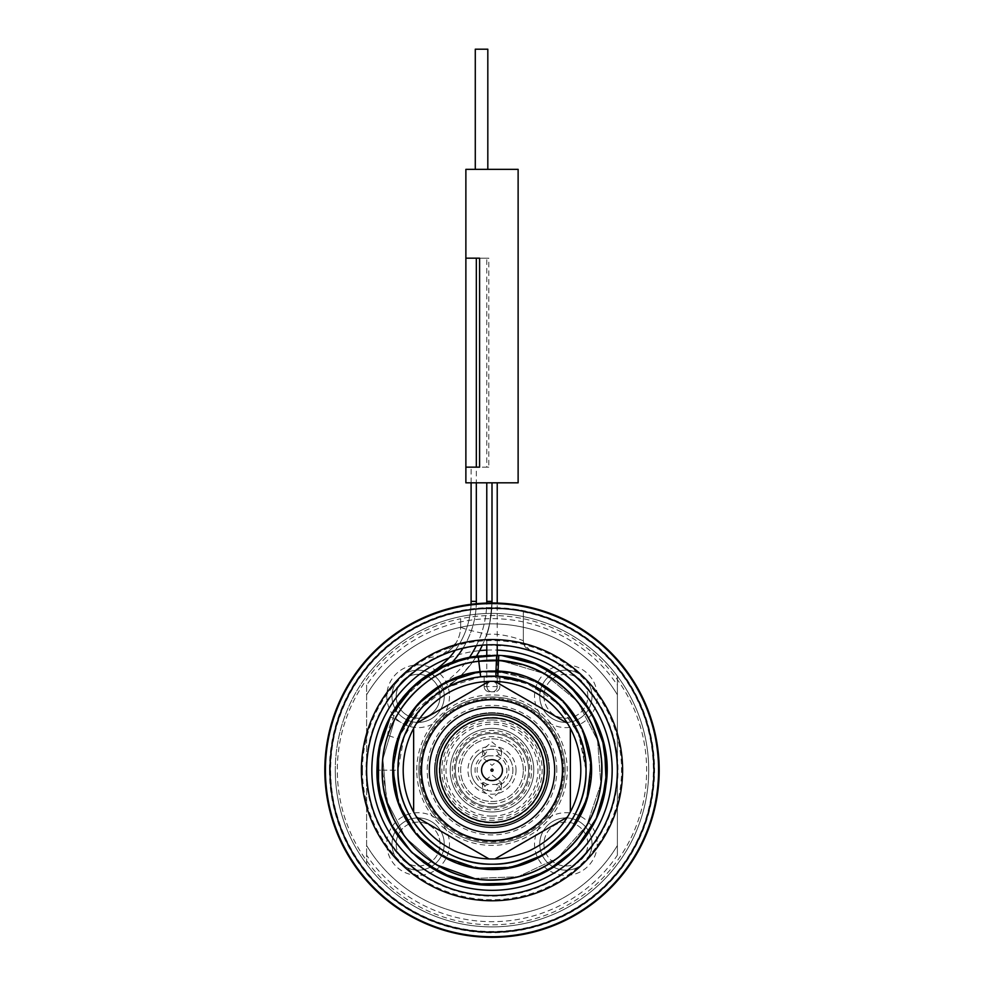 <?xml version="1.0" encoding="UTF-8"?>
<svg xmlns="http://www.w3.org/2000/svg" width="984" height="984" viewBox="0 0 984 984"><rect width="100%" height="100%" fill="white"/><g stroke="black" fill="none" stroke-linecap="round" stroke-linejoin="round"><path stroke-width="0.74" stroke-dasharray="4.92 3.69" d="M460.647 675.983L456.674 679.673L442.013 689.403C407.032 713.437 408.003 725.085 402.887 730.595L397.844 738.726L387.93 735.417C370.353 784.765 394.387 844.198 441.312 867.457C495.272 897.568 570.363 870.68 592.934 813.165C614.422 765.392 595.259 704.224 550.351 677.25C498.999 642.896 421.988 663.659 394.855 719.181L390.23 716.746C419.368 656.857 503.66 636.082 557.288 675.565C604.385 706.623 621.039 774.199 593.77 823.571C568.629 874.063 503.55 898.749 451.238 877.63C398.089 858.749 365.74 797.126 380.402 742.649C394.363 677.533 471.238 637.189 532.762 662.699C585.911 681.568 618.26 743.203 603.598 797.667C591.261 852.71 533.98 892.242 478.15 884.259C422.025 878.65 375.863 826.548 377.069 770.164C376.528 814.801 404.768 857.999 445.863 875.428C494.817 898.011 557.854 879.782 587.202 834.555C612.724 793.043 613.389 751.124 589.195 708.824C565.825 670.793 518.9 649.329 474.841 656.513L475.579 657.583L472.455 662.207L460.647 675.983C502.836 664.139 538.74 674.384 568.322 706.696C594.705 741.69 598.223 778.848 578.875 818.171C556.403 860.926 500.499 881.123 455.887 862.624C418.495 848.577 392.21 810.103 392.739 770.164L397.966 770.164C396.663 820.41 441.754 865.489 492 864.198C542.245 865.489 587.337 820.41 586.034 770.164C587.116 722.76 547.166 679.329 499.835 676.451L484.165 676.451C436.834 679.329 396.884 722.76 397.966 770.164L377.069 770.164L382.284 770.164L388.127 805.478M478.15 656.057L502.381 655.701L478.15 656.057L478.777 661.248C425.199 666.599 381.14 716.327 382.284 770.164C380.353 833.706 442.382 888.65 505.222 879.069C558.801 873.718 602.86 823.989 601.716 770.164C603.647 706.623 541.618 651.666 478.777 661.248L480.659 676.808C434.743 681.395 396.983 724.015 397.966 770.164C396.663 820.41 441.754 865.489 492 864.198C542.245 865.489 587.337 820.41 586.034 770.164C587.694 715.7 534.533 668.591 480.659 676.808C434.743 681.395 396.983 724.015 397.966 770.164C396.663 820.41 441.754 865.489 492 864.198C542.245 865.489 587.337 820.41 586.034 770.164C587.694 715.7 534.533 668.591 480.659 676.808C434.743 681.395 396.983 724.015 397.966 770.164C396.663 820.41 441.754 865.489 492 864.198C542.245 865.489 587.337 820.41 586.034 770.164C587.694 715.7 534.533 668.591 480.659 676.808L448.298 686.894L421.607 707.804L404.067 736.819L397.966 770.164C396.663 820.41 441.754 865.489 492 864.198C542.245 865.489 587.337 820.41 586.034 770.164C587.337 719.907 542.245 674.827 492 676.119C441.754 674.827 396.663 719.907 397.966 770.164C396.663 820.41 441.754 865.489 492 864.198C542.245 865.489 587.337 820.41 586.034 770.164C586.759 728.049 555.566 688.234 514.509 678.849C473.784 668.074 427.671 688.837 408.729 726.463C401.607 740.153 398.016 754.728 397.966 770.164C396.417 823.276 446.957 869.794 499.761 863.878C547.116 861.037 587.116 817.593 586.034 770.164C586.759 728.049 555.566 688.234 514.509 678.849C473.784 668.074 427.671 688.837 408.729 726.463C401.607 740.153 398.016 754.728 397.966 770.164A94.034 94.034 0 0 1 408.729 726.463C401.607 740.153 398.016 754.728 397.966 770.164C396.663 820.41 441.754 865.489 492 864.198C542.245 865.489 587.337 820.41 586.034 770.164C587.116 722.76 547.166 679.329 499.835 676.451L484.165 676.451C436.834 679.329 396.884 722.76 397.966 770.164C396.417 823.276 446.957 869.794 499.761 863.878C547.116 861.037 587.116 817.593 586.034 770.164C586.759 728.049 555.566 688.234 514.509 678.849C473.784 668.074 427.671 688.837 408.729 726.463A94.034 94.034 0 0 1 442.505 690.202A104.489 104.489 0 0 0 476.391 656.291A104.489 104.489 0 0 1 475.579 657.583A104.489 104.489 0 0 0 476.391 656.291A104.489 104.489 0 0 1 442.505 690.202A104.489 104.489 0 0 0 456.674 679.673A104.489 104.489 0 0 1 442.505 690.202L439.762 685.762A99.261 99.261 0 0 0 486.772 601.359L486.772 482.824L465.875 482.824M397.966 770.164A94.034 94.034 0 0 0 399.393 786.474A94.034 94.034 0 0 1 397.966 770.164C396.663 820.41 441.754 865.489 492 864.198C542.245 865.489 587.337 820.41 586.034 770.164A94.034 94.034 0 0 0 492 676.119A94.034 94.034 0 0 0 397.966 770.164C396.663 820.41 441.754 865.489 492 864.198C542.245 865.489 587.337 820.41 586.034 770.164A94.034 94.034 0 0 0 492 676.119A94.034 94.034 0 0 0 397.966 770.164C396.663 820.41 441.754 865.489 492 864.198C542.245 865.489 587.337 820.41 586.034 770.164C587.116 722.76 547.166 679.329 499.835 676.451L484.165 676.451C450.5 680.264 425.359 696.93 408.729 726.463C401.607 740.153 398.016 754.728 397.966 770.164A94.034 94.034 0 0 1 442.505 690.202L442.013 689.403M525.431 682.269L550.056 696.18L569.416 716.783L581.79 742.207L586.034 770.164A94.034 94.034 0 0 1 403.637 802.329A94.034 94.034 0 0 1 399.393 786.487A94.034 94.034 0 0 0 584.607 786.487A94.034 94.034 0 0 0 586.034 770.164L578.408 733.055L556.76 701.973L524.607 681.961L487.166 676.242M586.034 770.164L579.428 735.528L560.523 705.762L531.987 685.048L497.83 676.303L498.753 655.418A2.091 2.091 2.3 0 0 496.539 657.423L495.998 671.002L497.953 671.076C556.083 672.749 602.528 733.031 589.33 789.672C580.708 838.147 531.84 874.579 482.923 869.007C433.809 865.576 392.395 820.841 392.751 771.616C390.956 722.404 431.041 676.488 480.032 671.617L495.998 670.977L534.583 680.497L495.998 670.977L501.065 671.309M499.835 676.451L484.165 676.451L484.165 686.574L497.228 686.574C496.243 690.251 494.509 691.986 492 691.801L494.608 691.801A5.228 5.228 0 0 0 499.835 686.574L499.835 676.451L499.835 686.574A5.228 5.228 0 0 1 494.608 691.801L492 691.801C489.405 691.924 487.658 690.19 486.772 686.574C487.006 683.499 488.753 681.752 492 681.346C495.284 681.777 497.018 683.511 497.228 686.574A5.228 5.228 0 0 1 492 691.801A5.228 5.228 0 0 1 486.772 686.574A5.228 5.228 0 0 1 492 681.346A5.228 5.228 0 0 1 497.228 686.574A5.228 5.228 0 0 1 492 691.801A5.228 5.228 0 0 1 486.772 686.574L484.165 686.574L484.165 676.451L499.835 676.451M390.759 715.749L390.23 716.746L394.855 719.181C368.828 766.302 384.732 830.816 429.676 860.446C480.868 898.146 561.335 878.306 589.145 821.148C615.172 774.014 599.268 709.501 554.324 679.87C503.132 642.183 422.665 662.011 394.855 719.181L390.23 716.746L394.855 719.181C422.665 662.011 503.132 642.183 554.324 679.87C599.281 709.501 615.172 774.014 589.145 821.148C565.148 869.339 503.021 892.906 453.095 872.746C402.358 854.727 371.485 795.896 385.482 743.904C398.803 681.74 472.185 643.241 530.905 667.582C581.642 685.602 612.515 744.421 598.518 796.413C586.747 848.958 532.073 886.695 478.777 879.069C425.199 873.718 381.14 823.989 382.284 770.164L392.739 770.164A99.261 99.261 0 0 1 397.844 738.726C381.177 785.232 405.716 841.332 451.189 860.643C495.764 881.947 554.053 863.214 577.879 819.93C603.586 777.741 590.855 717.853 550.216 689.759C504.042 654.065 429.59 671.531 404.104 724.027L394.855 719.181L404.104 724.027C380.562 766.671 394.941 825.035 435.617 851.849C481.926 885.957 554.73 868.011 579.896 816.289C603.438 773.645 589.059 715.282 548.383 688.468C502.074 654.372 429.27 672.306 404.104 724.027L394.855 719.181L404.104 724.027C380.562 766.671 394.941 825.035 435.617 851.849C481.926 885.957 554.73 868.011 579.896 816.289C603.438 773.645 589.059 715.282 548.383 688.468C502.074 654.372 429.27 672.306 404.104 724.027L393.858 755.281L394.387 788.172L405.629 819.082L426.355 844.616L454.3 861.984L486.379 869.266L519.072 865.662L548.789 851.578L572.282 828.54L586.944 799.106L591.199 766.487L584.545 734.273L567.743 706.008L542.615 684.778L511.938 672.921L479.06 671.74L510.45 672.625L539.995 683.265L564.73 702.601L582.184 728.701L590.621 758.947L589.195 790.312L578.038 819.66L558.285 844.051L531.889 861.061L501.496 868.97L470.168 866.99L441.017 855.33L416.97 835.145L400.427 808.454L393.046 777.938L395.568 746.647M449.036 657.952A120.159 120.159 0 0 1 479.651 650.633M486.772 650.116A120.159 120.159 0 0 1 497.228 650.116M453.169 645.455L441.841 655.246C441.238 655.984 452.209 650.166 455.838 643.204C453.353 647.73 448.679 651.74 441.841 655.246L441.841 655.246A125.386 125.386 0 0 0 492 895.551A125.386 125.386 0 0 0 530.585 650.854L523.808 643.966L523.34 640.867L525.198 643.831A130.614 130.614 0 0 1 600.215 843.3A130.614 130.614 0 0 1 387.167 848.073A130.614 130.614 0 0 1 453.169 645.455L455.838 643.204A31.34 31.34 123.2 0 0 460.66 626.513A31.34 31.34 -56.8 0 1 441.841 655.246A125.386 125.386 0 0 1 530.585 650.854C531.569 650.756 506.047 643.29 486.748 644.889C464.104 645.369 440.844 655.356 441.841 655.246A125.386 125.386 0 0 0 408.668 676.475L398.311 686.832C397.991 685.024 407.081 676.033 408.668 676.475A21.943 21.943 0 0 1 440.057 696.278A21.943 21.943 0 0 1 413.883 717.803A21.943 21.943 0 0 1 398.311 686.832A125.386 125.386 0 0 0 398.311 853.485L408.668 863.854C407.081 864.358 397.782 854.985 398.311 853.485A21.943 21.943 0 0 1 418.114 822.107A21.943 21.943 0 0 1 439.651 848.282A21.943 21.943 0 0 1 396.171 844.038A21.943 21.943 0 0 1 418.114 822.107A21.943 21.943 0 0 1 440.057 844.038A21.943 21.943 0 0 1 408.668 863.854A125.386 125.386 0 0 0 575.332 863.854L585.689 853.485C586.009 855.293 576.919 864.284 575.332 863.854A125.386 125.386 0 0 0 585.689 686.832L575.332 676.475A125.386 125.386 0 0 0 530.585 650.854L530.351 650.781M396.171 696.278A21.943 21.943 0 0 1 418.114 674.335A21.943 21.943 0 0 1 440.057 696.278A21.943 21.943 0 0 1 418.114 718.222A21.943 21.943 0 0 1 396.171 696.278A21.943 21.943 0 0 0 418.114 718.222A21.943 21.943 0 0 0 440.057 696.278A21.943 21.943 0 0 0 418.114 674.335A21.943 21.943 0 0 0 396.171 696.278M449.467 696.278A31.34 31.34 0 0 1 418.114 727.619A31.34 31.34 0 0 1 386.773 696.278A31.34 31.34 0 0 1 418.114 664.926A31.34 31.34 0 0 1 449.467 696.278M617.386 855.207L617.386 676.119A156.727 156.727 0 0 0 366.614 676.119A156.727 156.727 0 0 1 617.386 676.119L617.386 694.815A146.284 146.284 0 0 0 366.614 694.815A146.284 146.284 0 0 1 617.386 694.815L617.386 845.502A146.284 146.284 0 0 1 366.614 845.502A146.284 146.284 0 0 0 617.386 845.502L617.386 855.207A151.499 151.499 0 0 1 366.614 855.207L366.614 864.198A156.727 156.727 0 0 0 617.386 864.198A156.727 156.727 0 0 1 366.614 864.198L366.614 685.122A151.499 151.499 0 0 1 617.386 685.122M366.614 685.122L366.614 855.207M597.226 844.038A31.34 31.34 0 0 1 565.886 875.391A31.34 31.34 0 0 1 534.533 844.038A31.34 31.34 0 0 1 565.886 812.698A31.34 31.34 0 0 1 597.226 844.038M565.886 664.926A31.34 31.34 0 0 1 597.226 696.278A31.34 31.34 0 0 1 565.886 727.619A31.34 31.34 0 0 1 534.533 696.278A31.34 31.34 0 0 1 565.886 664.926M418.114 875.391A31.34 31.34 0 0 1 386.773 844.038A31.34 31.34 0 0 1 418.114 812.698A31.34 31.34 0 0 1 449.467 844.038A31.34 31.34 0 0 1 418.114 875.391M556.784 770.164A64.784 64.784 0 0 0 492 705.38A64.784 64.784 0 0 0 427.216 770.164A64.784 64.784 0 0 0 492 834.936A64.784 64.784 0 0 0 556.784 770.164M335.273 770.164A156.727 156.727 0 0 0 492 926.891A156.727 156.727 0 0 0 648.727 770.164A156.727 156.727 0 0 0 492 613.426A156.727 156.727 0 0 0 335.273 770.164A156.727 156.727 0 0 1 492 613.426A156.727 156.727 0 0 1 648.727 770.164A156.727 156.727 0 0 1 492 926.891A156.727 156.727 0 0 1 335.273 770.164M441.607 654.68A126.001 126.001 0 0 0 395.125 850.717A126.001 126.001 0 0 0 596.353 840.779A126.001 126.001 0 0 0 530.77 650.276L530.585 650.854A10.443 10.443 -126 0 1 523.34 640.916L523.34 611.273C525.272 607.928 458.728 607.928 460.66 611.273A161.954 161.954 0 0 0 492 932.119A161.954 161.954 0 0 0 523.34 611.273L523.34 640.867C524.152 640.744 503.402 632.835 487.744 634.36C468.802 630.363 459.774 627.743 460.66 626.513L460.66 618.727A154.636 154.636 0 0 1 646.636 770.164A154.636 154.636 0 0 1 492 924.8A154.636 154.636 0 0 1 460.66 618.727L460.66 626.513A31.34 31.34 -56.8 0 1 441.841 655.246L441.841 655.246M523.353 616.599A156.739 156.739 0 0 1 622.171 857.458A156.739 156.739 0 0 1 361.829 857.458A156.739 156.739 0 0 1 460.647 616.599M366.614 770.164A125.386 125.386 0 0 0 575.332 863.854A21.943 21.943 0 0 1 543.943 844.038A21.943 21.943 0 0 1 570.117 822.513A21.943 21.943 0 0 1 565.886 865.981A21.943 21.943 0 0 1 543.943 844.038A21.943 21.943 0 0 1 565.886 822.107A21.943 21.943 0 0 1 585.689 853.485A125.386 125.386 0 0 0 575.332 676.475C576.919 675.971 586.218 685.331 585.689 686.832A21.943 21.943 0 0 1 565.886 718.222A21.943 21.943 0 0 1 544.349 692.047A21.943 21.943 0 0 1 587.829 696.278A21.943 21.943 0 0 1 565.886 718.222A21.943 21.943 0 0 1 543.943 696.278A21.943 21.943 0 0 1 575.332 676.475A125.386 125.386 0 0 0 366.614 770.164A125.386 125.386 0 0 1 585.689 686.832A125.386 125.386 0 0 1 617.386 770.164M418.114 865.981A21.943 21.943 0 0 0 440.057 844.038A21.943 21.943 0 0 0 418.114 822.107A21.943 21.943 0 0 0 396.171 844.038A21.943 21.943 0 0 0 418.114 865.981M530.77 650.276C528.273 649.76 526.415 647.62 525.198 643.831M330.046 770.164A161.954 161.954 0 0 0 492 932.119A161.954 161.954 0 0 0 653.954 770.164A161.954 161.954 0 0 0 492 608.21A161.954 161.954 0 0 0 330.046 770.164A161.954 161.954 0 0 0 492 932.119A161.954 161.954 0 0 0 653.954 770.164A161.954 161.954 0 0 0 492 608.21A161.954 161.954 0 0 0 330.046 770.164M324.818 770.164A167.182 167.182 0 0 1 492 602.983A167.182 167.182 0 0 1 659.182 770.164A167.182 167.182 0 0 1 492 937.334A167.182 167.182 0 0 1 324.818 770.164M587.829 844.038A21.943 21.943 0 0 0 565.886 822.107A21.943 21.943 0 0 0 543.943 844.038A21.943 21.943 0 0 0 565.886 865.981A21.943 21.943 0 0 0 587.829 844.038M565.886 674.335A21.943 21.943 0 0 0 543.943 696.278A21.943 21.943 0 0 0 565.886 718.222A21.943 21.943 0 0 0 587.829 696.278A21.943 21.943 0 0 0 565.886 674.335M554.693 770.164A62.693 62.693 0 0 0 492 707.471A62.693 62.693 0 0 0 429.307 770.164A62.693 62.693 0 0 0 492 832.858A62.693 62.693 0 0 0 554.693 770.164A62.693 62.693 0 0 0 492 707.471A62.693 62.693 0 0 0 429.307 770.164A62.693 62.693 0 0 0 492 832.858A62.693 62.693 0 0 0 554.693 770.164A62.693 62.693 0 0 0 492 707.471A62.693 62.693 0 0 0 429.307 770.164A62.693 62.693 0 0 1 492 707.471A62.693 62.693 0 0 1 554.693 770.164A62.693 62.693 0 0 1 492 832.858A62.693 62.693 0 0 1 429.307 770.164A62.693 62.693 0 0 1 492 707.471A62.693 62.693 0 0 1 554.693 770.164A62.693 62.693 0 0 0 492 707.471A62.693 62.693 0 0 0 429.307 770.164A62.693 62.693 0 0 0 492 832.858A62.693 62.693 0 0 0 554.693 770.164A62.693 62.693 0 0 1 492 832.858A62.693 62.693 0 0 1 429.307 770.164A62.693 62.693 0 0 0 492 832.858A62.693 62.693 0 0 0 554.693 770.164A62.693 62.693 0 0 1 492 832.858A62.693 62.693 0 0 1 429.307 770.164A62.693 62.693 0 0 1 492 707.471A62.693 62.693 0 0 1 554.693 770.164A62.693 62.693 0 0 1 492 832.858A62.693 62.693 0 0 1 429.307 770.164A62.693 62.693 0 0 1 492 707.471A62.693 62.693 0 0 1 554.693 770.164M492 811.96A41.795 41.795 0 0 1 450.205 770.164A41.795 41.795 0 0 1 492 728.369A41.795 41.795 0 0 1 533.795 770.164A41.795 41.795 0 0 1 492 811.96A41.795 41.795 0 0 0 533.795 770.164A41.795 41.795 0 0 0 492 728.369A41.795 41.795 0 0 0 450.205 770.164A41.795 41.795 0 0 0 492 811.96A41.795 41.795 0 0 1 450.205 770.164A41.795 41.795 0 0 1 492 728.369A41.795 41.795 0 0 1 533.795 770.164A41.795 41.795 0 0 0 492 728.369A41.795 41.795 0 0 1 533.795 770.164A41.795 41.795 0 0 1 492 811.96A41.795 41.795 0 0 0 533.795 770.164A41.795 41.795 0 0 1 492 811.96A41.795 41.795 0 0 1 450.205 770.164A41.795 41.795 0 0 1 492 728.369A41.795 41.795 0 0 1 533.795 770.164A41.795 41.795 0 0 1 492 811.96A41.795 41.795 0 0 1 450.205 770.164A41.795 41.795 0 0 1 492 728.369A41.795 41.795 0 0 1 533.795 770.164A41.795 41.795 0 0 1 492 811.96A41.795 41.795 0 0 1 450.205 770.164A41.795 41.795 0 0 1 492 728.369M523.34 770.164A31.34 31.34 0 0 0 492 738.812A31.34 31.34 0 0 0 460.66 770.164A31.34 31.34 0 0 0 492 801.505A31.34 31.34 0 0 0 523.34 770.164A31.34 31.34 0 0 1 492 801.505A31.34 31.34 0 0 1 460.66 770.164A31.34 31.34 0 0 1 492 738.812A31.34 31.34 0 0 1 523.34 770.164M492 749.267A20.898 20.898 0 0 0 471.102 770.164A20.898 20.898 0 0 0 492 791.062L495.801 790.706L501.409 782.661L492 774.937L482.591 782.661L488.199 790.706L492 791.062A20.898 20.898 0 0 0 512.898 770.164A20.898 20.898 0 0 0 492 749.267L488.199 749.611L482.591 757.668L492 765.38L501.409 757.668L495.801 749.611L492 749.267M495.801 749.611A20.898 20.898 0 0 1 495.801 790.706M498.876 785.663L501.409 790.509L492 798.393L482.603 790.509L485.124 785.663L488.027 784.506L495.973 784.506L498.876 785.663A16.962 16.962 0 0 0 498.876 754.654L495.973 755.823L488.027 755.823L485.124 754.654L482.603 749.82L492 741.924L501.409 749.82L498.876 754.654M492 733.584A36.568 36.568 0 0 0 455.432 770.164A36.568 36.568 0 0 0 492 806.732A36.568 36.568 0 0 0 528.568 770.164A36.568 36.568 0 0 0 492 733.584A36.568 36.568 0 0 1 528.568 770.164A36.568 36.568 0 0 1 492 806.732A36.568 36.568 0 0 1 455.432 770.164A36.568 36.568 0 0 1 492 733.584A36.568 36.568 0 0 1 528.568 770.164A36.568 36.568 0 0 1 492 806.732A36.568 36.568 0 0 1 455.432 770.164A36.568 36.568 0 0 1 492 733.584M531.692 770.164A39.692 39.692 0 0 0 492 730.472A39.692 39.692 0 0 0 452.308 770.164A39.692 39.692 0 0 0 492 809.844A39.692 39.692 0 0 0 531.692 770.164M516.034 770.164A24.034 24.034 0 0 1 492 794.199A24.034 24.034 0 0 1 467.966 770.164A24.034 24.034 0 0 1 492 746.13A24.034 24.034 0 0 1 516.034 770.164M502.443 770.164A10.443 10.443 0 0 0 492 759.709A10.443 10.443 0 0 0 481.557 770.164A10.443 10.443 0 0 0 492 780.607A10.443 10.443 0 0 0 502.443 770.164M492 822.403A52.238 52.238 0 0 1 439.762 770.164A52.238 52.238 0 0 1 492 717.914A52.238 52.238 0 0 1 544.238 770.164A52.238 52.238 0 0 1 492 822.403A52.238 52.238 0 0 0 544.238 770.164A52.238 52.238 0 0 0 492 717.914A52.238 52.238 0 0 0 439.762 770.164A52.238 52.238 0 0 0 492 822.403M570.363 728.369A88.818 88.818 0 0 0 567.374 723.191A88.818 88.818 0 0 1 570.363 728.369L570.363 811.96A88.818 88.818 0 0 1 567.374 817.126L494.989 858.921A88.818 88.818 0 0 1 489.011 858.921L416.626 817.126A88.818 88.818 0 0 1 413.637 811.96L413.637 728.369A88.818 88.818 0 0 1 416.626 723.191A88.818 88.818 0 0 0 413.637 728.369M489.011 681.395A88.818 88.818 0 0 1 494.989 681.395A88.818 88.818 0 0 0 489.011 681.395L416.626 723.191M494.989 681.395L567.374 723.191M420.943 770.164A71.057 71.057 0 0 0 492 841.209A71.057 71.057 0 0 0 563.057 770.164A71.057 71.057 0 0 1 492 841.209A71.057 71.057 0 0 1 420.943 770.164A71.057 71.057 0 0 1 492 699.107A71.057 71.057 0 0 1 563.057 770.164A71.057 71.057 0 0 0 492 699.107A71.057 71.057 0 0 0 420.943 770.164A71.057 71.057 0 0 1 492 699.107A71.057 71.057 0 0 1 563.057 770.164M565.136 770.164A73.136 73.136 0 0 0 492 697.016A73.136 73.136 0 0 0 418.864 770.164A73.136 73.136 0 0 1 492 697.016A73.136 73.136 0 0 1 565.136 770.164A73.136 73.136 0 0 1 492 843.3A73.136 73.136 0 0 1 418.864 770.164A73.136 73.136 0 0 0 492 843.3A73.136 73.136 0 0 0 565.136 770.164A73.136 73.136 0 0 0 492 697.016A73.136 73.136 0 0 0 418.864 770.164A73.136 73.136 0 0 0 492 843.3A73.136 73.136 0 0 0 565.136 770.164A73.136 73.136 0 0 1 492 843.3A73.136 73.136 0 0 1 418.864 770.164M416.773 770.164A75.227 75.227 0 0 1 492 694.938A75.227 75.227 0 0 1 567.227 770.164A75.227 75.227 0 0 1 492 845.391A75.227 75.227 0 0 1 416.773 770.164M570.363 811.948A88.818 88.818 0 0 1 567.374 817.126M494.989 858.921A88.818 88.818 0 0 1 489.011 858.921M416.626 817.126A88.818 88.818 0 0 1 413.637 811.948M488.199 749.611A20.898 20.898 0 0 0 488.199 790.706M489.392 691.801A5.228 5.228 0 0 1 484.165 686.574A5.228 5.228 0 0 0 489.392 691.801M486.772 601.359L492 601.359C490.499 620.227 488.753 631.101 486.785 633.954C488.851 630.929 490.586 620.055 492 601.359C490.499 620.227 488.753 631.101 486.785 633.954C488.851 630.929 490.586 620.055 492 601.359L492 482.824L497.228 482.824L486.772 482.824L492 482.824L492 601.359L492 482.824M482.381 645.147A104.489 104.489 0 0 0 491.988 602.983A104.489 104.489 0 0 1 482.381 645.147A104.489 104.489 0 0 0 491.988 602.983A104.489 104.489 0 0 1 482.381 645.147M486.772 482.824L476.33 482.824L476.33 467.154L465.875 467.154L479.589 467.154M518.125 482.824L476.33 482.824L476.33 601.359L471.102 601.359L471.102 467.154L476.33 467.154L476.33 258.177L465.875 258.177L479.589 258.177M472.455 662.207C514.546 654.053 560.203 673.536 583.451 709.55C607.583 749.71 607.694 789.931 583.807 830.225C556.292 874.112 495.825 892.328 448.655 870.951C409.073 854.481 381.767 813.03 382.284 770.164A109.716 109.716 0 0 1 434.252 676.869L431.509 672.429A114.931 114.931 0 0 0 377.069 770.164A114.931 114.931 0 0 1 431.509 672.429A83.591 83.591 0 0 0 471.102 601.359A83.591 83.591 0 0 1 431.509 672.429L432.001 673.228L447.904 664.015M382.284 770.164A109.716 109.716 0 0 1 387.93 735.417C387.29 734.556 388.127 730.731 390.476 723.941C396.269 716.598 389.332 706.623 432.001 673.228M455.297 650.276A83.591 83.591 0 0 0 471.053 604.299M471.102 467.154L465.875 467.154L465.875 258.177L488.802 258.177L488.802 467.154L476.33 467.154L486.772 467.154L486.772 258.177L476.33 258.177M518.125 169.359L465.875 169.359M488.802 467.154L486.772 467.154M488.802 258.177L486.772 258.177M487.818 169.359L475.284 169.359L487.818 169.359L475.284 169.359L487.818 169.359L487.818 49.2L475.284 49.2L487.818 49.2L475.284 49.2L475.284 169.359M390.23 716.746L380.894 740.743L390.23 716.746M412.481 853.14L423.55 862.488L412.481 853.14M486.49 884.96L500.844 884.751L486.49 884.96M596.648 817.692L601.741 804.334L596.648 817.692M602.171 737.434L597.251 723.978L602.171 737.434M435.051 770.164A56.949 56.949 0 0 0 492 827.101A56.949 56.949 0 0 0 548.949 770.164A56.949 56.949 0 0 0 492 713.216A56.949 56.949 0 0 0 435.051 770.164A56.949 56.949 0 0 0 492 827.101A56.949 56.949 0 0 0 548.949 770.164A56.949 56.949 0 0 0 492 713.216A56.949 56.949 0 0 0 435.051 770.164A56.949 56.949 0 0 1 492 713.216A56.949 56.949 0 0 1 548.949 770.164A56.949 56.949 0 0 1 492 827.101A56.949 56.949 0 0 1 435.051 770.164A56.949 56.949 0 0 0 492 827.101A56.949 56.949 0 0 0 548.949 770.164A56.949 56.949 0 0 0 492 713.216A56.949 56.949 0 0 0 435.051 770.164M492 714.778A55.375 55.375 0 0 1 547.375 770.164A55.375 55.375 0 0 1 492 825.539A55.375 55.375 0 0 1 436.625 770.164A55.375 55.375 0 0 1 492 714.778A55.375 55.375 0 0 0 436.625 770.164A55.375 55.375 0 0 0 492 825.539A55.375 55.375 0 0 0 547.375 770.164A55.375 55.375 0 0 0 492 714.778M492 720.005A50.159 50.159 0 0 0 441.841 770.164A50.159 50.159 0 0 0 492 820.312A50.159 50.159 0 0 0 542.159 770.164A50.159 50.159 0 0 0 492 720.005M443.944 770.164A48.056 48.056 0 0 1 492 722.096A48.056 48.056 0 0 1 540.056 770.164A48.056 48.056 0 0 1 492 818.221A48.056 48.056 0 0 1 443.944 770.164M592.011 844.038A26.125 26.125 0 0 1 540.61 850.656A26.125 26.125 0 0 1 539.761 844.038A26.125 26.125 0 0 0 565.886 870.163A26.125 26.125 0 0 0 592.011 844.038A26.125 26.125 0 0 0 565.886 817.925A26.125 26.125 0 0 0 539.761 844.038A26.125 26.125 0 0 1 572.491 818.774A26.125 26.125 0 0 1 592.011 844.038M565.886 670.153A26.125 26.125 0 0 1 572.504 721.543A26.125 26.125 0 0 1 565.886 722.404A26.125 26.125 0 0 0 592.011 696.278A26.125 26.125 0 0 0 565.886 670.153A26.125 26.125 0 0 0 539.761 696.278A26.125 26.125 0 0 0 565.886 722.404A26.125 26.125 0 0 1 540.61 689.661A26.125 26.125 0 0 1 565.886 670.153M391.989 696.278A26.125 26.125 0 0 1 443.39 689.661A26.125 26.125 0 0 1 444.239 696.278A26.125 26.125 0 0 0 418.114 670.153A26.125 26.125 0 0 0 391.989 696.278A26.125 26.125 0 0 0 418.114 722.404A26.125 26.125 0 0 0 444.239 696.278A26.125 26.125 0 0 1 411.509 721.543A26.125 26.125 0 0 1 391.989 696.278M418.114 870.163A26.125 26.125 0 0 1 411.497 818.774A26.125 26.125 0 0 1 418.114 817.925A26.125 26.125 0 0 0 391.989 844.038A26.125 26.125 0 0 0 418.114 870.163A26.125 26.125 0 0 0 444.239 844.038A26.125 26.125 0 0 0 418.114 817.925A26.125 26.125 0 0 1 443.39 850.656A26.125 26.125 0 0 1 418.114 870.163M434.534 770.164A57.466 57.466 0 0 0 492 827.63A57.466 57.466 0 0 0 549.466 770.164A57.466 57.466 0 0 1 492 827.63A57.466 57.466 0 0 1 434.534 770.164A57.466 57.466 0 0 1 492 712.687A57.466 57.466 0 0 1 549.466 770.164A57.466 57.466 0 0 0 492 712.687A57.466 57.466 0 0 0 434.534 770.164M439.762 685.762A99.261 99.261 0 0 0 392.739 770.164C391.632 819.918 433.304 865.588 482.959 869.007C532.406 874.653 581.679 837.31 589.613 788.172C599.736 739.439 567.042 686.967 518.826 674.594C471.225 660.079 415.998 687.853 399.27 734.728C380.476 780.816 403.108 838.356 448.273 859.278C492.455 882.193 551.803 864.887 576.759 821.824C603.598 779.918 591.79 719.23 551.175 690.461C505.087 653.917 429.762 671.113 404.104 724.027L408.729 726.463L404.104 724.027M393.784 770.164A98.215 98.215 0 0 0 492 868.38A98.215 98.215 0 0 0 590.216 770.164A98.215 98.215 0 0 0 492 671.937A98.215 98.215 0 0 0 393.784 770.164M575.332 863.854A125.386 125.386 0 0 0 585.689 853.485M398.311 853.485A125.386 125.386 0 0 0 408.668 863.854M362.432 770.164A129.568 129.568 0 0 0 492 899.72A129.568 129.568 0 0 0 621.568 770.164A129.568 129.568 0 0 0 492 640.596A129.568 129.568 0 0 0 362.432 770.164M523.34 611.888A161.339 161.339 0 0 1 626.181 859.758A161.339 161.339 0 0 1 357.819 859.758A161.339 161.339 0 0 1 460.66 611.888M329.431 770.164A162.569 162.569 0 0 0 492 932.734A162.569 162.569 0 0 0 654.569 770.164A162.569 162.569 0 0 0 492 607.595A162.569 162.569 0 0 0 329.431 770.164M325.433 770.164A166.567 166.567 0 0 1 492 603.598A166.567 166.567 0 0 1 658.567 770.164A166.567 166.567 0 0 1 492 936.731A166.567 166.567 0 0 1 325.433 770.164M492 803.67A33.505 33.505 0 0 0 525.505 770.164A33.505 33.505 0 0 0 492 736.647A33.505 33.505 0 0 0 458.495 770.164A33.505 33.505 0 0 0 492 803.67M495.973 755.823A14.883 14.883 0 0 1 495.973 784.506M485.124 785.663A16.962 16.962 0 0 1 485.124 754.654M488.027 784.506A14.883 14.883 0 0 1 488.027 755.823M492 807.95A37.798 37.798 0 0 1 454.202 770.164A37.798 37.798 0 0 1 492 732.367A37.798 37.798 0 0 1 529.798 770.164A37.798 37.798 0 0 1 492 807.95M420.082 770.164A71.918 71.918 0 0 0 492 842.083A71.918 71.918 0 0 0 563.918 770.164A71.918 71.918 0 0 0 492 698.246A71.918 71.918 0 0 0 420.082 770.164M486.772 655.344L486.772 686.574A5.228 5.228 0 0 1 492 681.346A5.228 5.228 0 0 1 497.228 686.574L497.228 660.449L486.772 660.449L497.228 660.449L497.228 655.344M434.252 676.869A88.818 88.818 0 0 0 476.33 601.359M476.293 645.762A99.261 99.261 0 0 0 486.76 603.069M462.984 648.185A88.818 88.818 0 0 0 476.293 603.721M394.855 719.181C368.828 766.302 384.732 830.816 429.676 860.446C480.868 898.146 561.335 878.306 589.145 821.148C615.172 774.014 599.268 709.501 554.324 679.87C503.132 642.183 422.665 662.011 394.855 719.181L382.85 759.082L386.589 800.582L405.531 837.691L436.957 865.059L405.531 837.691L386.589 800.582L382.85 759.082L394.855 719.181M474.337 878.441L518.051 876.732L557.633 858.073L586.772 825.441L600.83 784.002L597.583 740.374L577.547 701.469L543.906 673.499L502 660.904L543.906 673.499L577.547 701.469L597.583 740.374L600.83 784.002L586.772 825.441L557.633 858.073L518.051 876.732L474.337 878.441M521.815 664.581L498.63 660.645L521.815 664.581M496.416 660.559L498.384 660.633M544.767 770.164A52.767 52.767 0 0 0 492 717.398A52.767 52.767 0 0 0 439.233 770.164A52.767 52.767 0 0 0 492 822.931A52.767 52.767 0 0 0 544.767 770.164M492 816.13A45.977 45.977 0 0 1 446.023 770.164A45.977 45.977 0 0 1 492 724.187A45.977 45.977 0 0 1 537.977 770.164A45.977 45.977 0 0 1 492 816.13M523.463 642.515L523.808 643.966M428.618 657.853L440.771 655.688L455.457 650.215L476.047 645.799L484.94 644.975L511.237 646.254L534.029 651.359M501.409 782.661L501.409 790.509M482.591 782.661L482.591 790.509M482.591 749.82L482.591 757.668M501.409 749.82L501.409 757.668M497.228 644.889L497.228 603.069M486.772 644.889L486.772 633.979"/><path stroke-width="1.48" d="M487.166 676.242L480.659 676.808C434.743 681.395 396.983 724.015 397.966 770.164A94.034 94.034 0 0 1 492 676.119A94.034 94.034 0 0 1 586.034 770.164C587.165 722.035 545.936 678.161 497.83 676.303L480.659 676.808L480.032 671.617L501.065 671.309M525.431 682.269L497.83 676.303L498.753 655.418C563.242 657.374 616.218 721.506 605.947 785.207C599.859 839.573 550.265 884.431 495.567 885.046C431.164 888.884 372.653 829.758 377.167 765.392C378.348 710.706 423.723 661.58 478.15 656.057C423.723 661.58 378.348 710.706 377.167 765.392C372.653 829.758 431.164 888.884 495.567 885.046C550.265 884.431 599.859 839.573 605.947 785.207C616.218 721.506 563.242 657.374 498.753 655.418A2.091 2.091 0 0 0 496.539 657.423L496.416 660.559L498.63 660.645L478.777 661.248C425.199 666.599 381.14 716.327 382.284 770.164C380.353 833.706 442.382 888.65 505.222 879.069C558.801 873.718 602.86 823.989 601.716 770.164C603.647 706.623 541.618 651.666 478.777 661.248C426.835 666.512 383.539 713.375 382.382 765.577C378.053 826.978 433.858 883.435 495.309 879.819C547.51 879.278 594.877 836.523 600.744 784.654C610.621 723.88 560.167 662.613 498.63 660.645L478.777 661.248C426.822 666.512 383.502 713.412 382.382 765.626C378.077 827.064 433.956 883.509 495.432 879.819C547.658 879.216 594.988 836.375 600.769 784.469C610.547 723.671 559.945 662.453 498.384 660.633M397.966 770.164C396.663 820.41 441.754 865.489 492 864.198C542.245 865.489 587.337 820.41 586.034 770.164A94.034 94.034 0 0 1 492 864.198A94.034 94.034 0 0 1 397.966 770.164C396.663 820.41 441.754 865.489 492 864.198C542.245 865.489 587.337 820.41 586.034 770.164M497.228 650.116A120.159 120.159 0 0 1 612.159 770.164A120.159 120.159 0 0 1 492 890.323A120.159 120.159 0 0 1 449.036 657.952M479.651 650.633A120.159 120.159 0 0 1 486.772 650.116M617.386 770.164A125.386 125.386 0 0 1 492 895.538A125.386 125.386 0 0 1 366.614 770.164A125.386 125.386 0 0 1 492 644.778A125.386 125.386 0 0 1 617.386 770.164M659.182 770.164A167.182 167.182 0 0 0 492 602.983A167.182 167.182 0 0 0 324.818 770.164A167.182 167.182 0 0 0 492 937.334A167.182 167.182 0 0 0 659.182 770.164A167.182 167.182 0 0 0 492 602.983A167.182 167.182 0 0 0 324.818 770.164A167.182 167.182 0 0 0 492 937.334A167.182 167.182 0 0 0 659.182 770.164M330.046 770.164A161.954 161.954 0 0 1 492 608.21A161.954 161.954 0 0 1 653.954 770.164A161.954 161.954 0 0 1 492 932.119A161.954 161.954 0 0 1 330.046 770.164M361.399 770.164A130.601 130.601 0 0 1 492 639.551A130.601 130.601 0 0 1 622.601 770.164A130.601 130.601 0 0 1 492 900.766A130.601 130.601 0 0 1 361.399 770.164M492 769.119A1.045 1.045 0 0 1 493.046 770.164A1.045 1.045 0 0 1 492 771.21A1.045 1.045 0 0 1 490.954 770.164A1.045 1.045 0 0 1 492 769.119M492 780.607A10.443 10.443 0 0 0 502.443 770.164A10.443 10.443 0 0 0 492 759.709A10.443 10.443 0 0 0 481.557 770.164A10.443 10.443 0 0 0 492 780.607M492 717.914A52.238 52.238 0 0 1 544.238 770.164A52.238 52.238 0 0 1 492 822.403A52.238 52.238 0 0 1 439.762 770.164A52.238 52.238 0 0 1 492 717.914M492 707.471A62.693 62.693 0 0 1 554.693 770.164A62.693 62.693 0 0 1 492 832.858A62.693 62.693 0 0 1 429.307 770.164A62.693 62.693 0 0 1 492 707.471M413.637 811.96L413.637 728.369A88.818 88.818 0 0 1 416.626 723.191L489.011 681.395A88.818 88.818 0 0 1 494.989 681.395L567.374 723.191A88.818 88.818 0 0 1 570.363 728.369L570.363 811.96A88.818 88.818 0 0 1 567.374 817.126L494.989 858.921A88.818 88.818 0 0 1 489.011 858.921L416.626 817.126A88.818 88.818 0 0 1 413.637 811.96M413.637 811.948A88.818 88.818 0 0 1 413.637 728.369M416.626 723.191A88.818 88.818 0 0 1 489.011 681.395M494.989 681.395A88.818 88.818 0 0 1 567.374 723.191M570.363 728.369A88.818 88.818 0 0 1 570.363 811.948M567.374 817.126A88.818 88.818 0 0 1 494.989 858.921M489.011 858.921A88.818 88.818 0 0 1 416.626 817.126M486.76 603.069A99.261 99.261 0 0 0 486.772 601.359L492 601.359A104.489 104.489 0 0 1 491.988 602.983A104.489 104.489 0 0 0 492 601.359A104.489 104.489 0 0 1 491.988 602.983A104.489 104.489 0 0 0 492 601.359L492 482.824M476.391 656.291A104.489 104.489 0 0 0 482.381 645.147A104.489 104.489 0 0 1 476.391 656.291A104.489 104.489 0 0 0 482.381 645.147A104.489 104.489 0 0 1 476.391 656.291M518.125 482.824L465.875 482.824L465.875 467.154L479.589 467.154L479.589 258.177L465.875 258.177L465.875 169.359L518.125 169.359L518.125 482.824M447.683 664.114L474.891 656.5M447.904 664.015L414.448 685.331L390.23 716.746L378.606 751.37L378.434 787.889L389.726 822.612L411.349 852.046L441.103 873.214L475.998 883.976L512.516 883.251L546.956 871.111L575.849 848.774L596.267 818.504L606.169 783.362L604.557 746.881L591.568 712.748L568.531 684.409L537.768 664.729L502.381 655.701L537.768 664.729L568.531 684.409L591.568 712.748L604.557 746.881L606.169 783.362L596.267 818.504L575.849 848.774L546.956 871.111L512.516 883.251L475.998 883.976L441.103 873.214L411.349 852.046L389.726 822.612L378.434 787.889L378.606 751.37L390.759 715.749M431.509 672.429A114.931 114.931 0 0 0 377.069 770.164A114.931 114.931 0 0 1 431.509 672.429A83.591 83.591 0 0 0 455.297 650.276M471.053 604.299A83.591 83.591 0 0 0 471.102 601.359L471.102 482.824M465.875 467.154L465.875 258.177M475.284 169.359L475.284 49.2L487.818 49.2L487.818 169.359M498.703 655.418L466.01 658.198L435.432 670.104L409.467 690.165L390.23 716.746L409.467 690.165L435.432 670.104L466.01 658.198L498.703 655.418L478.15 656.057L498.703 655.418M495.874 674.138L495.998 671.002L495.874 674.138A2.091 2.091 -177.7 0 0 497.83 676.303A2.091 2.091 0 0 1 495.874 674.138A2.091 2.091 0 0 0 497.83 676.303M380.894 740.743L377.069 771.025L381.349 801.259L393.44 829.278L412.481 853.14L393.44 829.278L381.349 801.259L377.069 771.025L380.894 740.743M423.55 862.488L453.353 878.404L486.49 884.96L453.353 878.404L423.55 862.488M500.844 884.751L530.745 878.368L557.916 864.321L580.412 843.608L596.648 817.692L580.412 843.608L557.916 864.321L530.745 878.368L500.844 884.751M601.741 804.334L606.931 770.915L602.171 737.434L606.931 770.915L601.741 804.334M597.251 723.978L581.359 697.877L559.146 676.881L532.184 662.478L502.381 655.701L532.184 662.478L559.146 676.881L581.359 697.877L597.251 723.978M478.15 656.057L480.032 671.617L495.998 670.977L480.032 671.617C431.066 676.488 390.992 722.367 392.751 771.542C392.358 820.754 433.698 865.502 482.787 868.995C531.68 874.628 580.572 838.294 589.293 789.857C602.589 733.277 556.317 672.933 498.224 671.088L495.998 671.002L496.416 660.559M388.127 805.478L393.502 818.479M658.567 770.164A166.567 166.567 0 0 0 492 603.598A166.567 166.567 0 0 0 325.433 770.164A166.567 166.567 0 0 0 492 936.731A166.567 166.567 0 0 0 658.567 770.164M492 825.465A55.301 55.301 0 0 1 436.699 770.164A55.301 55.301 0 0 1 492 714.851A55.301 55.301 0 0 1 547.301 770.164A55.301 55.301 0 0 1 492 825.465M562.442 770.164A70.442 70.442 0 0 0 492 699.722A70.442 70.442 0 0 0 421.558 770.164A70.442 70.442 0 0 0 492 840.594A70.442 70.442 0 0 0 562.442 770.164M469.393 657.472L469.393 657.472A99.261 99.261 0 0 0 476.293 645.762M486.772 601.359L486.772 482.824M452.025 662.404A88.818 88.818 0 0 0 462.984 648.185M476.293 603.721A88.818 88.818 0 0 0 476.33 601.359L476.33 482.824M471.102 601.359L476.33 601.359M476.33 467.154L476.33 258.177M403.895 724.445L395.568 746.647M479.06 671.74L445.506 682.466L417.794 704.224L399.442 734.298L392.751 768.885L398.557 803.633L416.134 834.174L443.267 856.634L476.551 868.208L511.766 867.433L544.509 854.407L570.622 830.754L586.833 799.475L591.101 764.506L582.885 730.251L563.217 701.014L534.583 680.497L563.217 701.014L582.885 730.251L591.101 764.506L586.833 799.475L570.622 830.754L544.509 854.407L511.766 867.433L476.551 868.208L443.267 856.634L416.134 834.174L398.557 803.633L392.751 768.885L399.442 734.298L417.794 704.224L445.506 682.466L479.06 671.74M436.957 865.059L474.337 878.441L436.957 865.059M502 660.904L521.815 664.581L502 660.904M497.228 655.344L497.228 644.889M497.228 603.069L497.228 482.824M486.772 655.344L486.772 644.889"/></g></svg>

